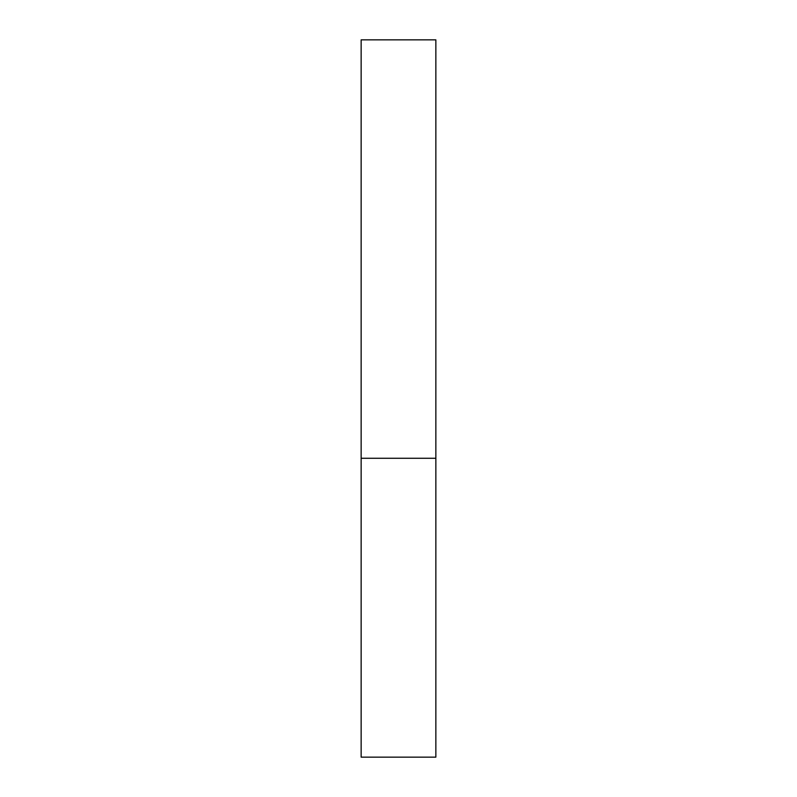 <?xml version="1.0" encoding="UTF-8"?>
<svg xmlns="http://www.w3.org/2000/svg" width="797" height="797" viewBox="0 0 797 797"><rect width="100%" height="100%" fill="white"/><g stroke="black" fill="none" stroke-linecap="round" stroke-linejoin="round"><path stroke-width="1.2" d="M435.859 458.275L361.141 458.275L435.859 458.275L435.859 39.85L361.141 39.85L361.141 757.15L435.859 757.15L435.859 458.275"/></g></svg>
